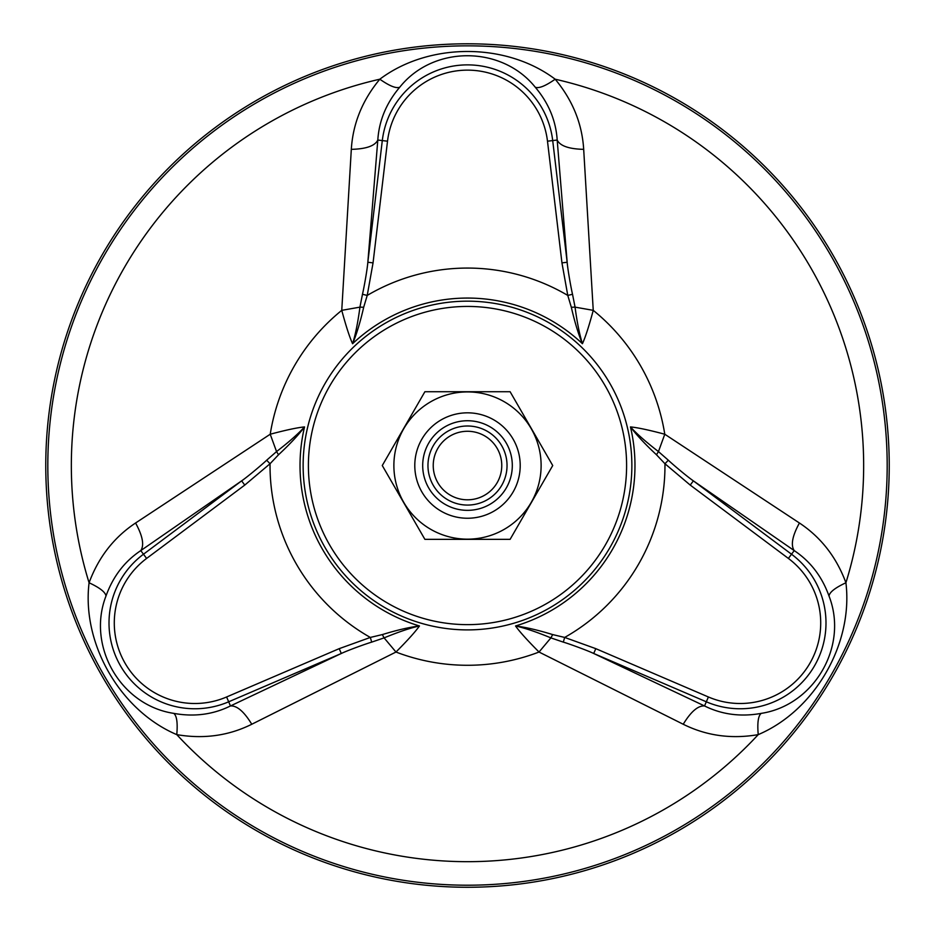 <?xml version="1.0" encoding="UTF-8"?>
<svg xmlns="http://www.w3.org/2000/svg" width="935" height="935" viewBox="0 0 935 935"><rect width="100%" height="100%" fill="white"/><g stroke="black" fill="none" stroke-linecap="round" stroke-linejoin="round"><path stroke-width="1.4" d="M339.206 648.656L226.609 696.972L228.678 701.799A85.798 85.798 0 0 1 143.476 554.221L140.776 550.61C124.577 561.409 112.983 576.544 105.994 596.016C86.581 645.816 120.311 705.294 173.758 713.37C194.106 717.051 213.016 714.585 230.466 705.948L228.678 701.799L341.287 653.483L339.206 648.656L370.318 637.436L382.333 634.585C396.837 630.12 409.214 627.245 419.464 625.971C415.421 631.686 407.602 640.37 395.973 652.034L251.772 724.251C228.619 735.775 203.62 739.234 176.773 734.629C120.194 710.565 81.649 643.783 89.082 582.762C98.537 557.213 114.023 537.298 135.575 523.004L270.227 434.226C286.157 429.995 297.587 427.564 304.541 426.921C298.487 434.974 289.815 444.254 278.525 454.761L270.04 463.748L244.771 485.078L241.627 480.87C247.6 476.792 263.004 463.772 266.674 460.207L276.538 451.582C288.775 442.173 298.101 433.945 304.541 426.921A167.47 167.47 0 0 0 419.464 625.971C410.395 627.946 398.602 631.92 384.098 637.88L371.698 642.123C366.345 643.689 348.697 649.989 341.287 653.483L230.466 705.948C236.976 705.516 244.082 711.617 251.772 724.251M278.525 454.761L276.55 451.593L270.227 434.226A199.739 199.739 0 0 1 341.754 310.35L359.94 307.136L362.476 294.268C363.785 288.857 367.163 270.425 367.841 262.256L373.053 262.875L367.221 295.425L363.68 307.264C360.302 322.049 356.597 334.204 352.577 343.718C349.655 337.371 346.043 326.245 341.754 310.35L351.315 149.343C352.904 123.537 362.418 100.162 379.82 79.206C428.955 42.239 506.069 42.25 555.18 79.206C572.582 100.162 582.096 123.537 583.685 149.343L593.246 310.35C588.957 326.257 585.345 337.371 582.423 343.718C578.473 334.45 574.78 322.294 571.32 307.264L567.779 295.425L561.947 262.875L567.159 262.256C567.767 269.935 571.238 289.02 572.524 294.268L575.06 307.136L593.246 310.35A199.739 199.739 0 0 1 664.773 434.226L799.425 523.004C820.977 537.298 836.463 557.213 845.918 582.762C853.351 643.806 814.794 710.577 758.227 734.629C731.38 739.234 706.381 735.775 683.228 724.251L539.027 652.034C527.398 640.358 519.568 631.674 515.536 625.971C525.54 627.186 537.905 630.061 552.667 634.585L564.682 637.436L595.794 648.656L593.713 653.483C587.203 650.339 568.223 643.514 563.302 642.123L550.89 637.892L539.027 652.034A199.739 199.739 0 0 1 395.973 652.034L384.11 637.892L382.333 634.585M683.228 724.251C690.918 711.617 698.024 705.516 704.534 705.948C721.984 714.585 740.894 717.051 761.242 713.37C814.081 705.282 848.735 646.33 829.006 596.016C822.017 576.544 810.423 561.409 794.224 550.61L791.524 554.221L693.373 480.87L690.229 485.078L664.96 463.748L656.475 454.761C645.36 444.441 636.688 435.161 630.459 426.921C637.425 427.564 648.855 429.995 664.773 434.226L658.462 451.582L668.326 460.207C672.358 464.064 686.641 476.207 693.373 480.87L794.224 550.61C790.589 545.187 792.319 535.989 799.425 523.004M467.5 887.268A421.732 421.732 0 0 0 832.734 254.671A421.732 421.732 0 0 0 102.266 254.671A421.732 421.732 0 0 0 467.5 887.268M135.575 523.004C142.681 535.989 144.411 545.187 140.776 550.61L241.627 480.87L143.476 554.221L146.62 558.429L244.771 485.078M583.685 149.343C568.901 149.004 560.065 145.907 557.19 140.051C555.939 120.627 548.623 103.014 535.252 87.224C501.838 45.511 433.466 44.985 399.748 87.224C386.377 103.014 379.061 120.615 377.81 140.051C374.935 145.907 366.099 149.004 351.315 149.343M387.511 141.197L382.298 140.577L367.841 262.256L377.81 140.051L382.298 140.577A85.798 85.798 0 0 1 552.702 140.577L557.19 140.051L567.159 262.256L552.702 140.577L547.489 141.197A80.55 80.55 0 0 0 387.511 141.197L373.053 262.875M704.534 705.948L593.713 653.483L706.322 701.799L704.534 705.948M173.758 713.37C176.797 715.742 177.802 722.837 176.773 734.629A396.159 396.159 0 0 0 758.227 734.629C757.198 722.837 758.203 715.742 761.242 713.37M105.994 596.016C105.456 592.194 99.823 587.776 89.082 582.762A396.159 396.159 0 0 1 379.82 79.206C389.521 85.997 396.171 88.673 399.748 87.224M552.667 634.585L550.902 637.88C536.632 632.002 524.839 628.028 515.536 625.971A167.47 167.47 0 0 0 630.459 426.921C636.712 433.793 646.038 442.01 658.45 451.593L656.475 454.761M535.252 87.224C538.829 88.673 545.479 85.997 555.18 79.206A396.159 396.159 0 0 1 845.918 582.762C835.177 587.776 829.544 592.194 829.006 596.016M571.32 307.264L575.048 307.136C577.105 322.435 579.56 334.625 582.423 343.718A167.47 167.47 0 0 0 352.577 343.718C355.405 334.87 357.86 322.68 359.952 307.136L363.68 307.264M563.302 642.111L564.682 637.436A197.472 197.472 0 0 0 664.96 463.748L668.326 460.219M572.512 294.28L567.779 295.425A197.472 197.472 0 0 0 367.221 295.425L362.488 294.28M371.698 642.111L370.318 637.436A197.472 197.472 0 0 1 270.04 463.748L266.674 460.219M433.256 445.773A39.539 39.539 0 0 0 447.736 499.781A39.539 39.539 0 0 0 501.744 485.3A39.539 39.539 0 0 0 487.264 431.292A39.539 39.539 0 0 0 433.256 445.773M437.825 448.403A34.268 34.268 0 0 0 467.5 499.804A34.268 34.268 0 0 0 497.175 448.403A34.268 34.268 0 0 0 437.825 448.403M421.849 439.181A52.722 52.722 0 0 0 441.145 511.188A52.722 52.722 0 0 0 513.151 491.892A52.722 52.722 0 0 0 493.855 419.885A52.722 52.722 0 0 0 421.849 439.181M428.697 443.132A44.81 44.81 0 0 0 467.5 510.346A44.81 44.81 0 0 0 506.302 443.132A44.81 44.81 0 0 0 428.697 443.132M424.887 539.343L510.113 539.343L552.725 465.536L510.113 391.73L424.887 391.73L382.275 465.536L424.887 539.343M531.255 502.352A73.62 73.62 0 0 1 403.745 502.352A73.62 73.62 0 0 1 467.5 391.917A73.62 73.62 0 0 1 531.255 502.352M467.5 629.898A164.361 164.361 0 0 1 325.158 383.35A164.361 164.361 0 0 1 609.842 383.35A164.361 164.361 0 0 1 467.5 629.898M467.5 885.211A419.675 419.675 0 0 1 104.042 255.699A419.675 419.675 0 0 1 830.958 255.699A419.675 419.675 0 0 1 467.5 885.211M467.5 624.638A159.102 159.102 0 0 1 329.716 385.98A159.102 159.102 0 0 1 605.284 385.98A159.102 159.102 0 0 1 467.5 624.638M226.609 696.972A80.55 80.55 0 0 1 146.62 558.429M708.391 696.972A80.55 80.55 0 0 0 788.38 558.429L791.524 554.221A85.798 85.798 0 0 1 706.322 701.799L708.391 696.972L595.794 648.656M561.947 262.875L547.489 141.197M788.38 558.429L690.229 485.078"/></g></svg>
